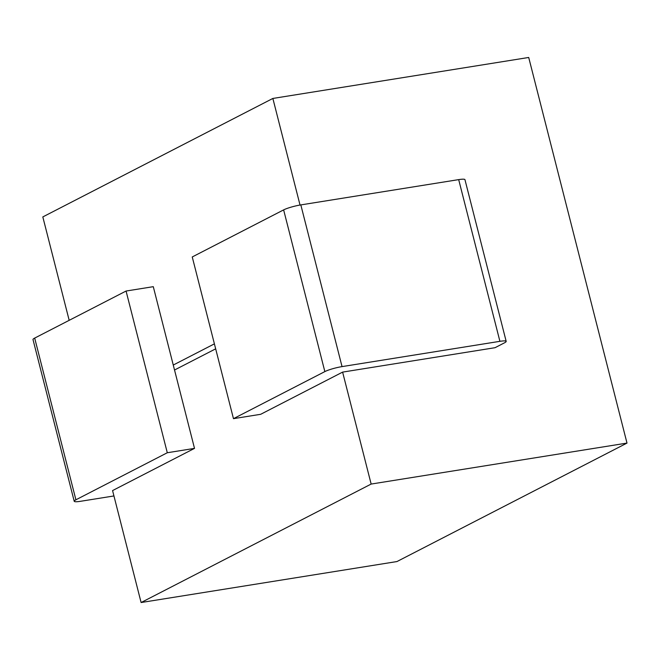 <?xml version="1.0" encoding="UTF-8"?>
<svg xmlns="http://www.w3.org/2000/svg" width="660" height="660" viewBox="0 0 660 660"><rect width="100%" height="100%" fill="white"/><g stroke="black" fill="none" stroke-linecap="round" stroke-linejoin="round"><path stroke-width="0.99" d="M215.672 348.835L174.529 370.012M173.267 365.038L214.401 343.86M627 443.083L371.151 484.06L141.108 602.53L396.957 561.553L627 443.083L528.709 57.469L272.861 98.447L42.817 216.917L69.176 320.331M194.51 448.379L167.293 452.743L126.068 291.035L153.285 286.671L194.51 448.379L112.571 490.578L141.108 602.53M342.614 372.108L495.033 347.696L504.487 342.829A12.977 1.873 165.7 0 0 506.179 341.368A12.977 1.873 165.7 0 0 499.909 341.327L342.045 366.605A12.977 1.873 165.7 0 0 324.852 371.596L233.467 418.663L260.683 414.298L342.614 372.108L371.151 484.06M272.861 98.447L300.028 205.037M167.293 452.743L75.9 499.802A12.977 1.873 165.7 0 0 74.217 501.262A12.977 1.873 165.7 0 0 80.487 501.303L113.941 495.949M126.068 291.035L34.683 338.093A12.977 1.873 165.7 0 0 33 339.553L74.217 501.262M506.179 341.368L464.954 179.66A12.977 1.873 165.7 0 0 458.683 179.619L300.828 204.905A12.977 1.873 165.7 0 0 283.635 209.888L192.25 256.954L233.467 418.663M34.683 338.093L75.9 499.802M458.683 179.619L499.909 341.327M300.828 204.905L342.045 366.605M283.635 209.888L324.852 371.596"/></g></svg>
